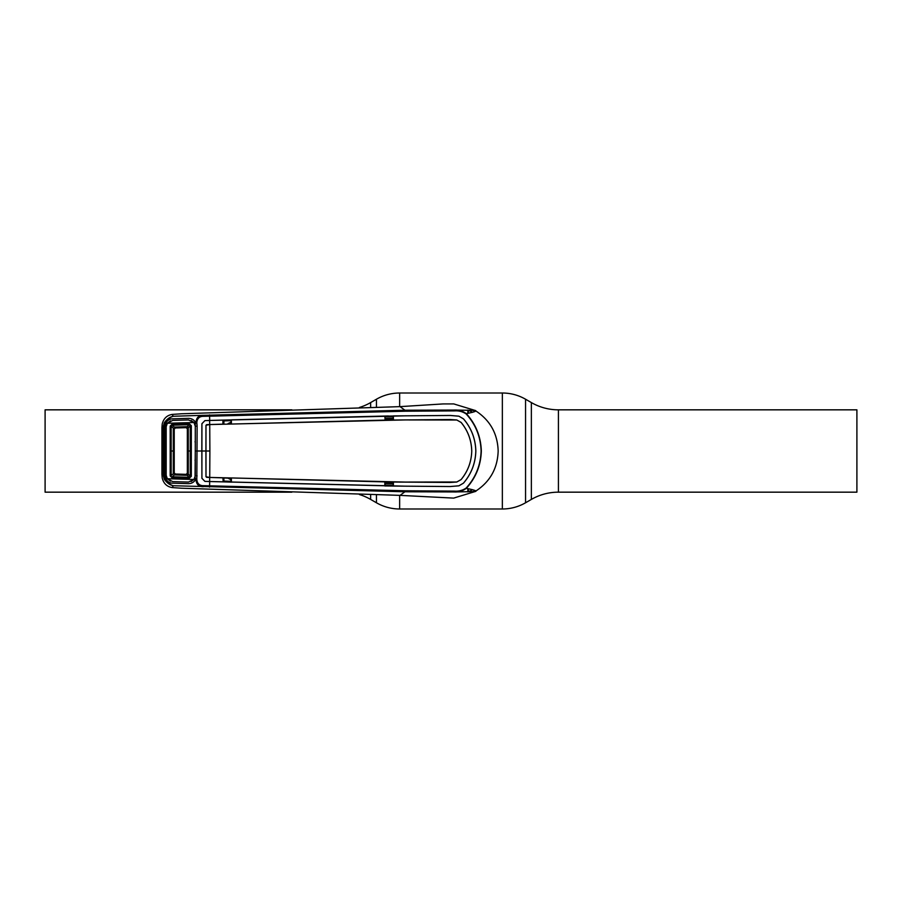 <?xml version="1.0" encoding="UTF-8"?>
<svg xmlns="http://www.w3.org/2000/svg" width="902" height="902" viewBox="0 0 902 902"><rect width="100%" height="100%" fill="white"/><g stroke="black" fill="none" stroke-linecap="round" stroke-linejoin="round"><path stroke-width="1.35" d="M359.436 494.544A54.12 54.12 0 0 1 370.643 499.426L376.45 502.775A46.385 46.385 0 0 0 399.642 508.987L502.358 508.987A46.385 46.385 0 0 0 525.55 502.775L531.357 499.426L531.357 402.574L525.55 399.225A46.385 46.385 0 0 0 502.358 393.013L399.642 393.013A46.385 46.385 0 0 0 376.45 399.225L370.643 402.574A54.12 54.12 0 0 1 359.436 407.456M291.887 409.835L45.1 409.835L45.1 492.165L291.887 492.165M531.357 499.426A54.12 54.12 0 0 1 558.417 492.165L558.417 409.835A54.12 54.12 0 0 1 531.357 402.574M558.417 409.835L856.9 409.835L856.9 492.165L558.417 492.165M454.687 491.116C458.791 491.41 462.591 490.406 466.097 488.106C475.613 477.722 480.619 465.353 481.104 451C480.642 436.726 475.647 424.357 466.097 413.894L466.3 413.657C474.52 412.022 477.429 410.94 475.016 410.41L454.394 410.049C458.735 409.801 462.703 411.008 466.3 413.657C475.828 424.132 480.845 436.579 481.33 451C480.867 465.342 475.861 477.789 466.3 488.343C474.723 490.034 477.632 491.116 475.016 491.59C489.876 482.153 497.588 468.623 498.163 451C497.588 433.377 489.876 419.847 475.016 410.41L453.751 403.916L442.961 403.938L400.048 406.633L181.415 413.781L172.147 414.424L173.229 416.296C170.331 417.028 167.693 419.34 165.303 423.252L165.776 423.252C167.208 420.445 169.497 418.968 172.665 418.81L188.507 418.359C191.664 418.393 194.009 419.757 195.542 422.463L196.828 422.486L197.132 426.105L196.828 479.514C197.256 483.754 199.59 485.806 203.829 485.671L405.054 490.778L454.687 491.116L454.394 491.951L404.93 491.77L400.048 495.367L453.48 498.096M385.12 485.175L393.114 485.344M393.114 482.322L385.12 482.164M385.12 483.213L393.114 483.371M393.114 483.765L385.12 483.596M453.751 498.084L475.016 491.59L454.394 491.951C458.735 492.199 462.703 490.992 466.3 488.343L466.097 488.106M405.054 490.778L404.93 491.77L173.342 485.738L172.147 487.576L181.415 488.219L400.048 495.367M173.342 485.738L173.207 485.704C169.892 485.084 166.926 482.931 164.299 479.244L162.642 473.144L162.642 428.856L164.299 422.756C166.926 419.069 169.892 416.916 173.207 416.296M164.299 422.756L165.303 423.252L163.826 428.777L162.642 428.856L161.932 427.638L161.932 474.362L162.642 473.144L163.826 473.223L165.303 478.748L164.299 479.244M161.932 474.362L162.202 477.936C163.566 483.472 166.893 486.685 172.147 487.576M161.932 427.638L162.202 424.064C163.566 418.528 166.893 415.315 172.147 414.424M191.134 481.578L194.606 478.962L195.542 479.537C194.009 482.243 191.664 483.607 188.507 483.641L172.665 483.19C169.497 483.032 167.208 481.555 165.776 478.748L165.303 478.748C167.693 482.649 170.331 484.972 173.229 485.704L173.207 485.704M170.433 420.862L166.667 423.748L165.934 426.601L165.945 451L164.965 451L166.205 451L166.194 426.68L167.332 423.252L193.953 422.531L188.518 419.949L172.699 420.388L167.332 423.252M231.137 481.352L223.899 481.07L223.91 477.992M223.91 424.008L223.899 420.93L231.137 420.648M227.823 478.116L231.137 479.751M205.994 476.775L209.681 477.44L209.636 481.521L204.912 481.364L201.924 478.285L201.845 451L205.915 451L205.994 476.775L205.972 425.406L206.716 424.639L209.738 424.56L209.884 451L205.915 451L205.994 425.225L209.681 424.56L209.636 420.479L204.901 420.614L201.924 423.714L201.901 478.285L204.901 481.386L405.009 486.167L384.816 485.952L384.827 481.893L230.889 477.936M230.438 479.729L230.596 478.207M231.137 422.249L228.037 423.557M230.889 424.064L384.827 420.106L450.233 419.543L456.784 419.982L461.114 422.418C467.901 430.694 471.453 440.221 471.757 451L471.735 451C471.442 440.244 467.89 430.716 461.091 422.429L456.784 419.982M230.596 423.793L230.438 422.271M385.12 419.836L393.114 419.678M393.114 418.629L385.12 418.787M385.12 418.404L393.114 418.235M393.114 416.656L385.12 416.825M472.547 412.315A44.288 44.288 0 0 0 468.397 410.275L468.397 413.251M468.397 488.749L468.397 491.725A44.288 44.288 0 0 0 472.547 489.685M466.097 413.894C462.602 411.594 458.791 410.59 454.687 410.884L405.054 411.222L203.829 416.329C199.59 416.194 197.256 418.246 196.828 422.486M196.038 422.452C196.332 417.581 198.778 415.202 203.39 415.315L404.93 410.23L454.394 410.049L454.687 410.884M405.054 411.222L404.93 410.23L400.048 406.633M203.829 416.329L203.39 415.315L173.342 416.262M196.828 478.455L195.035 478.06L195.272 451L201.822 451L201.901 423.714L204.901 420.614L209.704 420.456L209.557 414.897M209.704 420.456L405.009 415.833L450.357 415.461L458.892 416.172L463.493 418.866C471.374 428.1 475.489 438.812 475.839 451C475.489 463.188 471.374 473.9 463.493 483.134L458.892 485.806L450.357 486.516L458.892 485.828L463.493 483.134M463.47 483.122C471.351 473.877 475.467 463.166 475.816 451C475.467 438.834 471.351 428.123 463.47 418.878L458.892 416.194L450.357 415.484L393.385 415.912L393.407 419.982L385.12 420.005L384.85 416.047L385.12 420.005M209.738 424.56L404.953 419.926L456.773 420.005M385.12 416.138L393.114 416.014L393.114 419.892M388.379 415.969L231.386 419.825L231.397 423.884L231.137 419.881L222.941 420.073L222.918 424.132L209.681 424.538M206.716 424.639L205.994 425.225M223.177 424.03L223.177 420.129M222.941 420.073L209.636 420.456M209.704 481.544L209.557 487.103M197.132 475.895L195.306 475.839M197.098 451L195.272 451L195.306 426.161L197.132 426.105M195.306 426.161L195.035 423.94L196.828 423.545M191.134 420.422L194.606 423.038L195.542 422.463M165.934 426.601L164.965 426.522L165.776 423.252L166.667 423.748M165.945 451L165.934 475.399L166.667 478.252L165.776 478.748L164.965 475.478L164.965 426.522M164.965 475.478L165.934 475.399M166.667 478.252L170.433 481.138M163.826 428.777L163.826 473.223M203.829 485.671L203.39 486.685C198.778 486.798 196.332 484.419 196.038 479.548L195.542 479.537M196.828 479.514L196.038 479.548M405.009 486.167L450.357 486.539L405.009 486.167M393.385 486.088L393.407 482.018L450.233 482.457L456.784 482.018L461.114 479.582C467.901 471.306 471.453 461.779 471.757 451C471.442 461.756 467.89 471.284 461.091 479.571L456.784 482.018M209.884 451L209.738 477.44L404.953 482.074L456.773 481.995M206.716 477.361L205.972 476.594L206.716 477.361L209.738 477.44M385.12 485.862L385.12 481.995L393.114 482.108L393.114 485.986L209.636 481.544M223.177 477.97L231.137 478.218L231.137 482.119L223.177 481.871L222.918 477.868L231.397 478.116L231.386 482.175M223.177 481.871L222.918 477.868L209.681 477.44M393.114 482.108L385.12 481.995M172.214 477.902L172.226 476.808L189.172 477.271L190.277 476.279L187.345 473.178L187.345 451L187.345 473.178L186.15 474.339L189.172 477.271L189.161 478.376L172.214 477.902L170.174 475.929L170.185 451L173.297 451L173.297 473.9L170.174 475.929M186.184 474.339A1.161 1.161 0 0 1 186.15 474.339L175.36 474.035L186.15 474.339A1.161 1.161 -0 0 0 187.345 473.178A1.161 1.161 0 0 1 186.184 474.339M171.155 451L170.185 451L170.174 426.071L172.214 424.098L189.161 423.624L191.325 425.665L190.277 425.721L187.345 428.822L186.184 427.661L175.36 427.965L186.15 427.661L189.172 424.729L172.226 425.192L175.36 427.965L174.233 429.127L174.233 451L174.233 429.127L171.155 426.127L171.155 475.873M187.345 428.822A1.161 1.161 0 0 0 186.15 427.661A1.161 1.161 0 0 1 187.345 428.822L187.345 451L187.345 428.822M172.226 476.808L175.36 474.035L174.233 472.873L174.233 451L174.233 472.873L173.308 473.9M193.953 422.531L195.283 426.229L195.283 475.771L193.953 479.469L188.518 482.051L172.699 481.612L167.332 478.748L193.953 479.469M195.339 459.456L195.012 460.234M195.012 441.766L195.339 442.544M167.332 478.748L166.194 475.32L166.205 451M174.255 427.052L187.221 426.691A1.161 0.879 44.7 0 1 188.27 427.74L188.281 451L190.277 451L190.277 425.721L189.161 423.624M174.255 474.937L187.221 475.309A1.161 0.879 -44.7 0 0 188.27 474.26L188.281 451L187.345 451M174.233 451L173.297 451L173.297 428.1M170.174 426.071L171.155 426.127M191.325 425.665L191.325 476.335L189.161 478.376M191.325 451L190.277 451L190.277 476.279L191.325 476.335M188.281 474.26A1.161 0.879 -44.7 0 1 187.221 475.309M188.281 427.74A1.161 0.879 44.7 0 0 187.221 426.691M172.214 424.098L172.226 425.192M525.55 502.775L525.55 399.225M502.358 508.987L502.358 393.013M399.642 508.987L399.642 495.367M399.642 406.633L399.642 393.013M376.45 502.775L376.45 494.984M376.45 407.016L376.45 399.225M370.643 499.426L370.643 494.837M370.643 407.163L370.643 402.574M474.959 411.481A46.216 46.216 0 0 0 473.065 410.387M223.177 480.946L223.899 481.07M223.177 421.054L223.899 420.93M473.065 491.613A46.216 46.216 0 0 0 474.959 490.519M467.811 410.072L467.811 413.364M467.811 488.636L467.811 491.928M163.893 451L162.721 451"/></g></svg>
